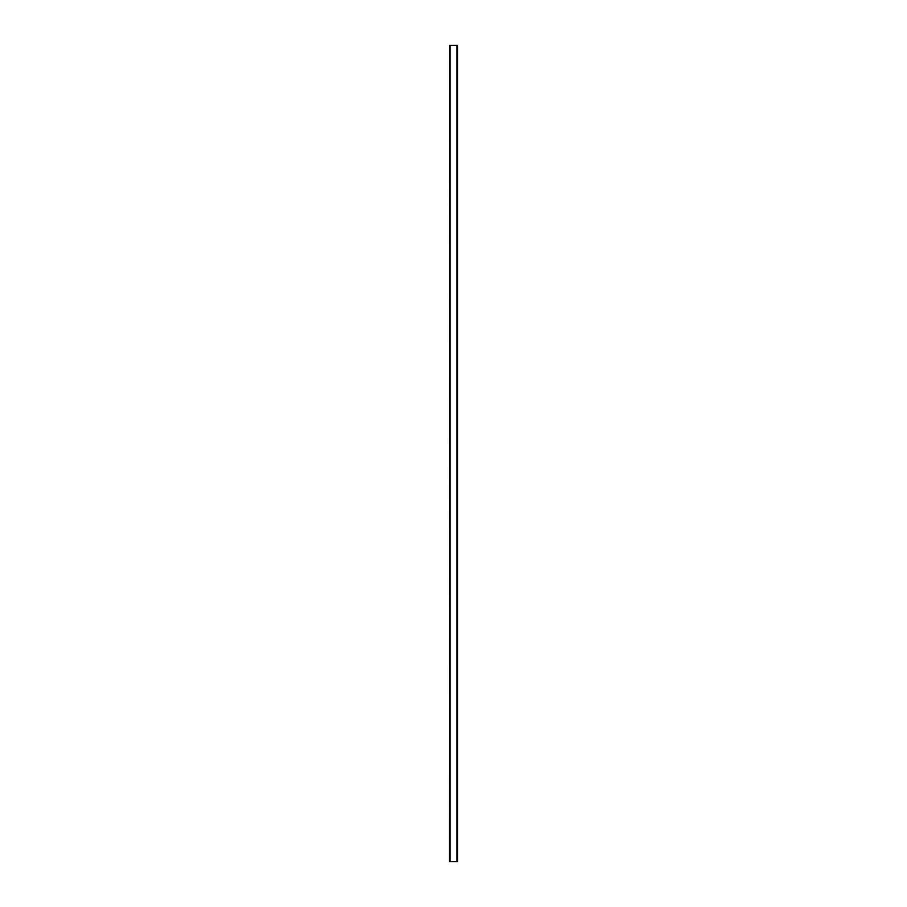 <?xml version="1.0" encoding="UTF-8"?>
<svg xmlns="http://www.w3.org/2000/svg" width="907" height="907" viewBox="0 0 907 907"><rect width="100%" height="100%" fill="white"/><g stroke="black" fill="none" stroke-linecap="round" stroke-linejoin="round"><path stroke-width="1.36" d="M449.827 45.35L449.418 861.65L457.582 861.65L457.582 45.35L449.827 45.35L449.827 861.65M457.173 45.35L457.173 861.65M450.099 45.35L450.099 861.65M456.901 45.35L456.901 861.65"/></g></svg>

